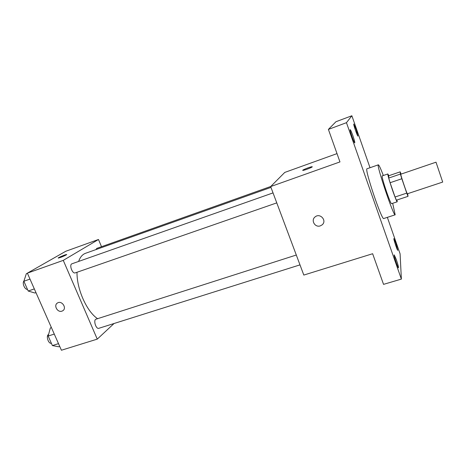 <?xml version="1.0" encoding="UTF-8"?>
<svg xmlns="http://www.w3.org/2000/svg" width="466" height="466" viewBox="0 0 466 466"><rect width="100%" height="100%" fill="white"/><g stroke="black" fill="none" stroke-linecap="round" stroke-linejoin="round"><path stroke-width="0.7" d="M442.7 182.072L436.013 162.191L400.772 174.208C400.16 173.824 407.103 194.473 407.354 193.792L442.7 182.072M400.183 171.843L400.387 174.074L401.826 178.746L390.1 182.724L388.726 178.053L388.766 175.752L400.183 171.843L401.075 174.109M401.826 178.746L406.748 193.116L408.018 196.349L407.657 193.693M390.1 182.724L395.04 197.001L406.748 193.116M395.04 197.001L396.38 200.188L408.018 196.349M388.842 175.723L387.846 173.964C387.753 175.286 389.331 180.756 392.582 190.384C395.116 197.601 396.653 201.405 397.207 201.795L396.98 199.99M397.207 201.795L391.475 203.689C390.863 203.316 389.285 199.535 386.745 192.341C383.501 182.742 381.963 177.266 382.137 175.921L387.846 173.964M388.726 178.053L400.387 174.074M392.681 203.287L395.174 214.82C393.799 217.057 375.911 163.863 378.357 164.818C378.998 164.952 380.658 168.511 383.343 175.507M395.174 214.82L383.763 218.513C381.858 220.913 364.068 168.005 367.033 168.762L378.357 164.818M356.164 129.49L357.935 136.072C357.48 136.596 353.112 123.909 353.787 124.008L356.164 129.49M395.803 242.943L397.783 250.341C397.341 250.807 393.257 238.429 393.904 238.569L395.803 242.943M396.298 259.545C397.888 264.239 398.611 266.995 398.465 267.81C397.917 268.34 393.467 254.745 394.236 254.89L396.298 259.545M352.844 135.606C354.288 139.852 354.929 142.281 354.754 142.887C354.195 143.487 349.395 129.565 350.199 129.653C350.624 129.892 351.504 131.872 352.844 135.606M370.016 167.725L351.871 115.76L346.465 122.68L401.377 279.099L400.09 253.83L387.351 217.354M337.011 153.611L284.767 172.42L270.664 186.575L303.809 275.068L372.637 253.725L383.541 284.365L401.377 279.099M351.871 115.76L335.963 121.719L328.396 129.408L346.465 122.68M328.396 129.408L339.964 161.918L270.664 186.575M320.334 225.859C315.01 227.897 310.537 220.156 315.156 216.865C320.206 212.566 327.324 220.884 322.041 224.915L320.334 225.859C315.01 227.897 310.537 220.15 315.156 216.865C320.206 212.566 327.324 220.884 322.047 224.915L320.334 225.859M312.243 166.851C311.923 167.492 304.106 170.463 302.935 170.387C301.001 170.492 310.548 166.659 312.08 166.712L312.243 166.851M302.743 170.335C302.352 169.915 310.775 166.653 312.08 166.717L312.272 166.77M97.586 318.686C86.798 311.643 76.657 289.002 77.012 272.26M78.62 261.432C80.158 257.121 82.459 254.413 85.517 253.3L270.973 187.39M276.775 202.879L75.247 272.872C72.358 274.142 68.916 264.595 71.974 263.779L273.035 192.901M299.988 264.874L98.827 328.303C95.973 329.462 93.054 319.874 96.043 319.181L296.3 255.024M95.92 249.607L96.782 248.384L270.775 186.47M101.518 246.7L98.483 239.489L63.271 260.372L97.26 339.126L114.042 323.509M98.483 239.489L65.793 251.256L27.366 273.152L63.271 260.372M27.366 273.152L61.413 350.24L97.26 339.126M62.665 310.816L61.943 311.142C57.446 312.884 53.299 305.131 57.563 302.935C61.937 300.133 67.244 308.352 62.665 310.816L61.943 311.142C57.633 312.82 53.421 305.568 57.289 303.11M66.224 254.943C63.096 256.516 60.464 257.558 58.326 258.065C56.98 258.123 65.654 254.407 66.621 254.512L66.224 254.943M58.233 258.036C57.889 257.715 65.776 254.407 66.626 254.512L66.72 254.547M51.411 327.598L50.345 327.942L48.161 336.038L52.384 345.562L58.669 346.774L59.735 346.442M48.161 336.038L54.277 334.081M52.384 345.562L58.5 343.646M51.359 343.261C48.353 344.071 45.732 335.666 48.598 334.402M27.424 273.292L26.358 273.67L23.865 281.243L28.205 291.029L34.909 293.009L35.969 292.642M23.865 281.243L29.987 279.087M28.205 291.029L34.321 288.908M27.477 289.392C24.762 289.753 21.966 283.118 23.941 280.998"/></g></svg>
